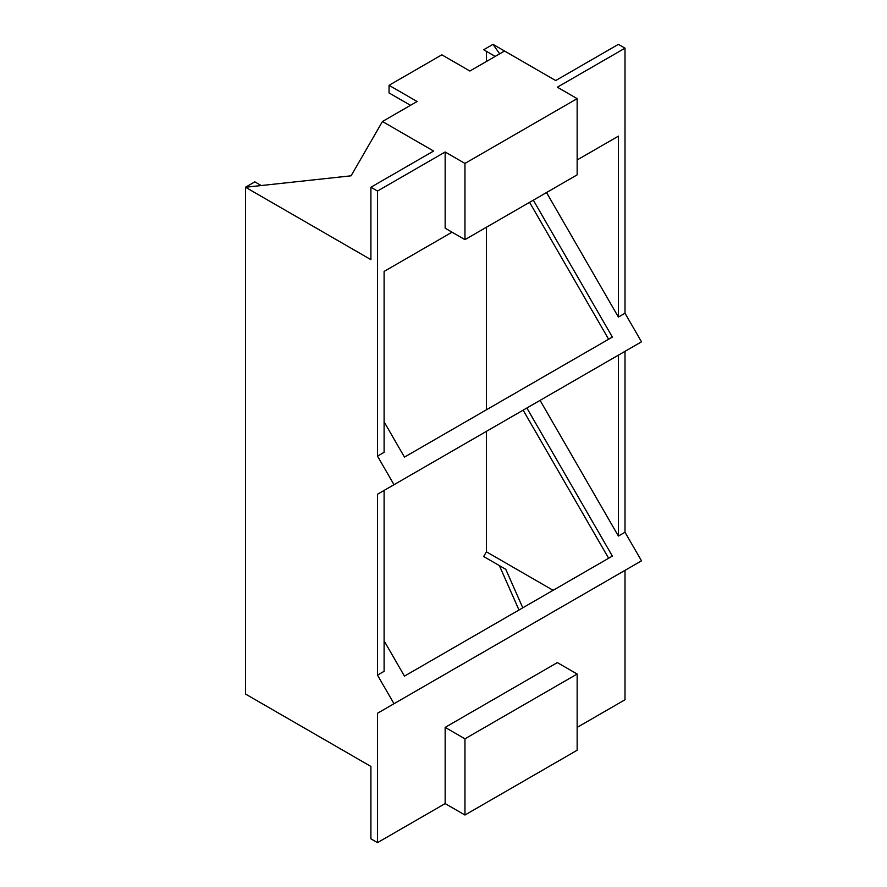 <?xml version="1.0" encoding="UTF-8"?>
<svg xmlns="http://www.w3.org/2000/svg" width="887" height="887" viewBox="0 0 887 887"><rect width="100%" height="100%" fill="white"/><g stroke="black" fill="none" stroke-linecap="round" stroke-linejoin="round"><path stroke-width="1.33" d="M370.899 187.246L433.599 151.045L382.452 121.508L351.097 175.814L245.499 187.246L370.899 259.647L370.899 187.246L377.496 191.049L377.496 456.129L394.005 484.712L377.496 494.236L377.496 675.14L394.005 703.724L377.496 713.248L377.496 842.65L370.899 838.836L370.899 766.435L245.499 694.044L245.499 187.246L254.835 181.857L261.221 185.538M618.394 136.154L577.149 159.97L618.394 136.154L618.394 317.047L625.002 313.244L625.002 48.164L618.394 44.35L555.694 80.551L492.995 44.35L483.67 49.739L495.212 56.402L486.398 51.313L486.398 61.502M504.548 51.014L469.899 71.027L441.848 54.828L389.049 85.307L417.101 101.506L382.452 121.508M625.002 48.164L557.346 87.214L577.149 98.645L464.954 163.43L445.152 151.999L377.496 191.049M389.049 85.307L389.049 92.935L410.504 105.32M625.002 351.352L618.394 355.155L618.394 536.058L625.002 532.244L625.002 351.352M377.496 713.248L625.002 570.352L625.002 699.754L577.149 727.384M445.152 727.384L557.346 662.6L577.149 674.031L464.954 738.816L445.152 727.384L445.152 803.589L464.954 815.02L577.149 750.247L577.149 674.031M377.496 842.65L445.152 803.589M377.496 456.129L384.104 452.326L384.104 271.422L452.048 232.194M577.149 98.645L577.149 174.861L464.954 239.634L445.152 228.203L445.152 151.999M377.496 494.236L384.104 490.433L384.104 671.326L377.496 675.14M608.637 558.245L523.13 410.16L618.394 355.155M394.005 484.712L641.501 341.817L625.002 313.244M526.867 408.009L612.363 556.094L404.461 676.127L384.104 640.846M540.072 400.381L618.394 536.058M625.002 532.244L641.501 560.828L394.005 703.724M486.398 431.37L486.398 551.803L553.1 590.31M486.398 227.249L486.398 409.805M618.394 317.047L546.514 192.546M608.637 339.244L529.583 202.325M533.32 200.163L612.363 337.082L404.461 457.115L384.104 421.835M464.954 239.634L464.954 163.43M464.954 815.02L464.954 738.816M518.984 610.001L499.381 565.618M522.776 607.817L505.767 569.299L483.67 556.537L486.398 551.803M499.669 53.83L492.995 44.35"/></g></svg>
